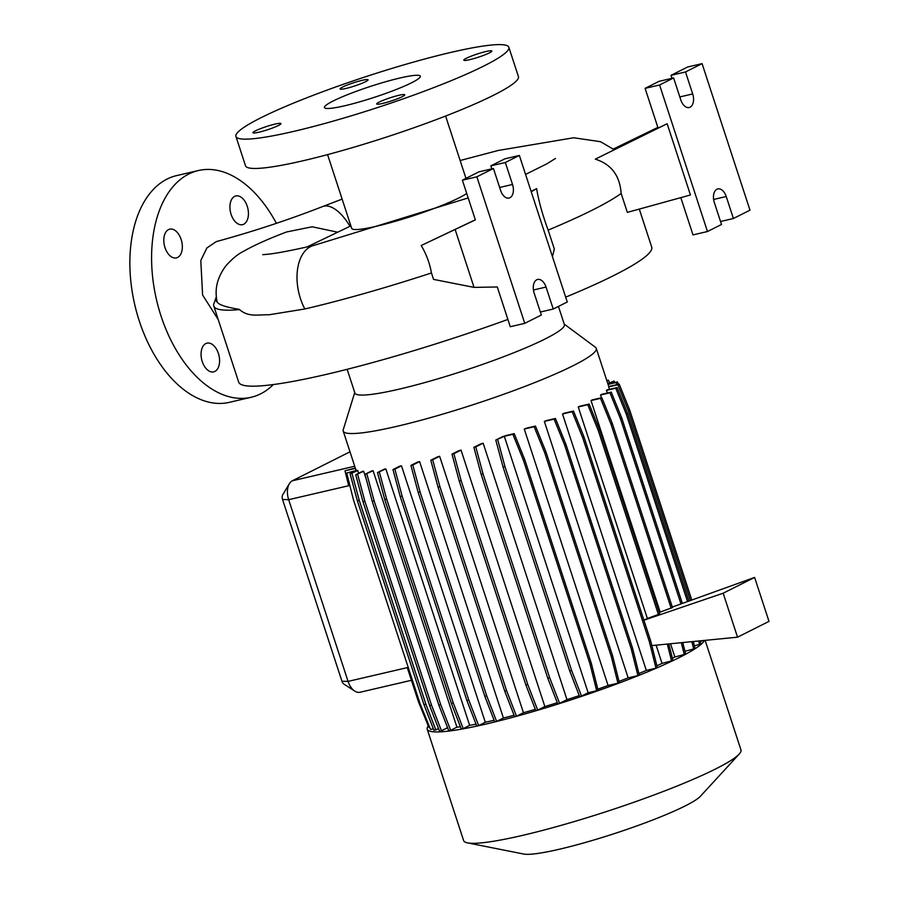 <?xml version="1.0" encoding="UTF-8"?>
<svg xmlns="http://www.w3.org/2000/svg" width="899" height="899" viewBox="0 0 899 899"><rect width="100%" height="100%" fill="white"/><g stroke="black" fill="none" stroke-linecap="round" stroke-linejoin="round"><path stroke-width="1.35" d="M349.981 226.29A42.68 19.362 -111.5 0 0 322.617 206.568C288.186 219.985 252.754 231.661 216.322 241.595L206.871 247.978L200.803 260.541L202.601 295.041L218.221 319.55M216.423 297.749A213.434 24.531 -18.1 0 0 217.378 302.3L216.985 301.289C215.097 291.006 215.681 279.994 225.649 266.082C231.998 258.957 237.853 254.102 243.213 251.506C253.709 245.461 268.16 238.943 286.567 231.976L312.144 226.784L337.653 232.2M469.772 59.649A14.744 1.697 -18.1 0 0 484.539 54.996A14.744 1.697 -18.1 0 0 491.854 51.007A14.744 1.697 -18.1 0 0 485.921 51.535A14.744 1.697 -18.1 0 0 471.155 56.176A14.744 1.697 -18.1 0 0 463.828 60.166A14.744 1.697 -18.1 0 0 469.772 59.649M382.637 103.43A14.744 1.697 -18.1 0 0 397.403 98.789A14.744 1.697 -18.1 0 0 404.719 94.8A14.744 1.697 -18.1 0 0 398.785 95.316A14.744 1.697 -18.1 0 0 384.019 99.969A14.744 1.697 -18.1 0 0 376.692 103.958A14.744 1.697 -18.1 0 0 382.637 103.43M258.878 132.22A14.744 1.697 -18.1 0 0 273.633 127.579A14.744 1.697 -18.1 0 0 280.96 123.59A14.744 1.697 -18.1 0 0 275.015 124.107A14.744 1.697 -18.1 0 0 260.249 128.759A14.744 1.697 -18.1 0 0 252.934 132.749A14.744 1.697 -18.1 0 0 258.878 132.22M346.014 88.439A14.744 1.697 -18.1 0 0 360.78 83.787A14.744 1.697 -18.1 0 0 368.096 79.797A14.744 1.697 -18.1 0 0 362.162 80.326A14.744 1.697 -18.1 0 0 347.396 84.967A14.744 1.697 -18.1 0 0 340.069 88.956A14.744 1.697 -18.1 0 0 346.014 88.439M214.872 371.433A14.744 8.878 -103.1 0 1 213.67 371.871A14.744 8.878 -103.1 0 1 201.949 360.555A14.744 8.878 -103.1 0 1 205.77 343.587A14.744 8.878 -103.1 0 1 206.984 343.148A14.744 8.878 -103.1 0 1 218.704 354.464A14.744 8.878 -103.1 0 1 214.872 371.433M177.62 257.451A14.744 8.878 -103.1 0 1 176.406 257.889A14.744 8.878 -103.1 0 1 164.686 246.573A14.744 8.878 -103.1 0 1 168.518 229.605A14.744 8.878 -103.1 0 1 169.731 229.166A14.744 8.878 -103.1 0 1 181.452 240.483A14.744 8.878 -103.1 0 1 177.62 257.451M243.719 224.233A14.744 8.878 -103.1 0 1 242.516 224.671A14.744 8.878 -103.1 0 1 230.796 213.355A14.744 8.878 -103.1 0 1 234.628 196.387A14.744 8.878 -103.1 0 1 235.83 195.948A14.744 8.878 -103.1 0 1 247.551 207.264A14.744 8.878 -103.1 0 1 243.719 224.233M216.333 296.805L213.535 304.783L213.838 306.143L238.673 382.12A217.277 24.97 -18.1 0 0 326.213 374.411A217.277 24.97 -18.1 0 0 507.901 319.437M217.378 302.3C219.075 304.873 226.413 307.233 239.37 309.38L239.539 309.593C248.618 317.482 258.08 314.493 268.958 314.785L304.828 308.975A217.277 24.97 161.9 0 0 431.453 272.959L433.554 279.387L474.043 287.388L497.293 286.983L510.272 326.719L524.758 323.348L476.863 176.811L493.439 168.473L500.619 190.453A10.867 6.54 76.9 0 0 509.036 198.05A10.867 6.54 76.9 0 0 509.924 197.724A10.867 6.54 76.9 0 0 512.52 184.475L505.339 162.494L519.364 155.448L567.258 301.997L553.233 309.042L546.053 287.062A10.867 6.54 76.9 0 0 537.636 279.465A10.867 6.54 76.9 0 0 534.152 293.04L541.333 315.021L524.758 323.348M347.149 369.309L354.903 393.032A110.195 12.665 -18.1 0 0 399.302 389.121A110.195 12.665 -18.1 0 0 509.654 354.386A110.195 12.665 -18.1 0 0 564.381 324.561L558.448 306.424M354.734 392.537L343.238 429.756A133.119 15.305 -18.1 0 0 343.216 431.071A133.119 15.305 -18.1 0 0 396.852 426.34A133.119 15.305 -18.1 0 0 530.163 384.39A133.119 15.305 -18.1 0 0 596.273 348.363A133.119 15.305 -18.1 0 0 595.475 347.317L564.212 324.078M428.284 725.965A145.885 16.766 -18.1 0 0 427.227 729.224L463.637 840.599A145.885 16.766 -18.1 0 0 467.491 842.869A145.885 16.766 -18.1 0 0 522.409 835.418A145.885 16.766 -18.1 0 0 739.203 754.059A145.885 16.766 -18.1 0 0 740.967 749.946L705.142 640.358M427.227 729.224A145.885 16.766 -18.1 0 0 486.011 724.043A145.885 16.766 -18.1 0 0 625.828 680.498A145.885 16.766 -18.1 0 0 704.378 640.436M467.491 842.869L523.791 854.05A94.811 10.9 -18.1 0 0 559.481 849.207A94.811 10.9 -18.1 0 0 700.366 796.334L739.203 754.059M327.584 154.617L351.7 228.402A62.076 7.136 -18.1 0 0 376.715 226.188A62.076 7.136 -18.1 0 0 466.716 193.454M307.053 246.944L350.88 225.863M235.943 136.479L245.517 165.787A143.559 16.497 -18.1 0 0 303.368 160.685A143.559 16.497 -18.1 0 0 447.129 115.443A143.559 16.497 -18.1 0 0 518.431 76.584L508.845 47.276A143.559 16.497 -18.1 0 0 451.006 52.378A143.559 16.497 -18.1 0 0 307.233 97.62A143.559 16.497 -18.1 0 0 235.943 136.479A143.559 16.497 -18.1 0 0 293.782 131.378A143.559 16.497 -18.1 0 0 437.555 86.135A143.559 16.497 -18.1 0 0 508.845 47.276M344.778 105.756A50.434 5.799 -18.1 0 0 395.29 89.855A50.434 5.799 -18.1 0 0 420.339 76.213A50.434 5.799 -18.1 0 0 400.01 77.999A50.434 5.799 -18.1 0 0 349.497 93.889A50.434 5.799 -18.1 0 0 324.449 107.543A50.434 5.799 -18.1 0 0 344.778 105.756M690.095 107.195A10.867 6.54 76.9 0 0 692.691 93.945L685.51 71.965L702.074 63.638L749.98 210.175L733.404 218.502L726.223 196.521A10.867 6.54 76.9 0 0 717.807 188.925A10.867 6.54 76.9 0 0 714.323 202.5L721.504 224.48L707.479 231.526L659.585 84.989L673.609 77.943L680.79 99.924A10.867 6.54 76.9 0 0 689.207 107.509A10.867 6.54 76.9 0 0 690.095 107.195M273.341 384.558A116.398 70.066 -103.1 0 1 260.676 393.818A116.398 70.066 -103.1 0 1 251.124 397.279A116.398 70.066 -103.1 0 1 158.584 307.919A116.398 70.066 -103.1 0 1 188.824 174.001A116.398 70.066 -103.1 0 1 198.376 170.54A116.398 70.066 -103.1 0 1 276.398 223.334M251.124 397.279L229.391 402.336A116.398 70.066 -103.1 0 1 136.862 312.976A116.398 70.066 -103.1 0 1 167.102 179.058A116.398 70.066 -103.1 0 1 176.653 175.586L198.376 170.54M485.303 722.268L478.684 725.594L468.75 699.95L402.134 496.124L394.863 469.143L401.482 465.817L485.303 722.268A133.119 15.305 -18.1 0 0 493 720.537A133.119 15.305 -18.1 0 0 494.113 720.268M357.746 470.548A133.119 15.305 161.9 0 1 357.06 470.267L346.733 473.031L356.139 470.84L350.104 473.874L357.746 470.548L358.645 473.301M363.657 471.29A133.119 15.305 161.9 0 1 362.69 471.267L355.734 474.762L363.657 471.29L366.387 479.617M446.825 725.751L447.477 727.74A133.119 15.305 -18.1 0 0 447.601 727.74M373.107 470.75A133.119 15.305 161.9 0 1 371.826 470.874L364.96 474.324L373.107 470.75L456.928 727.19A133.119 15.305 -18.1 0 0 460.434 726.774M385.828 468.907A133.119 15.305 161.9 0 1 384.289 469.166L377.501 472.582L385.828 468.907L469.649 725.358A133.119 15.305 -18.1 0 0 476.065 724.167M401.482 465.817A133.119 15.305 161.9 0 1 399.695 466.199L392.975 469.581L394.863 469.143M700.299 641.538L702.939 640.571M694.399 645.875L700.905 643.999L700.119 640.852M684.948 651.292L695.073 648.572L693.309 641.515M672.396 658.304A133.119 15.305 -18.1 0 0 674.857 657L685.656 654.124L682.757 642.549M656.888 665.777A133.119 15.305 -18.1 0 0 662.057 663.395L672.946 660.507L668.789 643.92M655.989 668.171L657.326 667.496L650.618 640.751L584.002 436.925L573.506 411.057L564.358 413.18A133.119 15.305 161.9 0 1 562.516 413.967L646.336 670.418L655.989 668.171L649.28 641.414L582.664 437.599L572.169 411.72L562.516 413.967M638.908 673.531A133.119 15.305 -18.1 0 0 646.336 670.418M637.919 675.587L639.256 674.913L632.559 648.157L565.932 444.342L555.436 418.462L546.558 420.53A133.119 15.305 161.9 0 1 544.345 421.406L628.165 677.857L637.919 675.587L631.222 648.831L564.606 445.005L554.099 419.136L544.345 421.406M619.018 681.397A133.119 15.305 -18.1 0 0 628.165 677.857M617.961 683.184L619.299 682.51L612.59 655.753L545.974 451.939L535.478 426.07L526.915 428.059A133.119 15.305 161.9 0 1 524.263 429.037L608.084 685.488L617.961 683.184L611.253 656.427L544.637 452.613L534.141 426.733L524.263 429.037M597.813 689.185A133.119 15.305 -18.1 0 0 608.084 685.488M596.7 690.747L598.037 690.072L591.328 663.316L524.713 459.501L514.217 433.633L506.058 435.532A133.119 15.305 161.9 0 1 502.136 436.88L495.798 440.061L504.317 436.296L588.137 692.736L596.7 690.747L590.002 663.99L591.328 663.316M588.137 692.736L581.518 696.062L571.584 670.418L504.968 466.603L497.698 439.622M495.798 440.061L503.069 467.042L569.685 670.868L579.619 696.511L581.518 696.062M566.977 699.636L559.594 703.344L549.66 677.7L483.044 473.885L475.773 446.904L483.156 443.196L566.977 699.636A133.119 15.305 -18.1 0 0 579.271 695.59M483.156 443.196A133.119 15.305 161.9 0 1 480.324 444.106L473.885 447.342L481.145 474.324L547.761 678.149L557.706 703.793L559.594 703.344M544.85 706.547L537.703 710.131L527.769 684.487L461.153 480.673L453.883 453.692L461.03 450.096L544.85 706.547A133.119 15.305 -18.1 0 0 557.29 702.726M461.03 450.096A133.119 15.305 161.9 0 1 458.512 450.849L451.995 454.13L459.254 481.111L525.87 684.937L535.804 710.57L537.703 710.131M523.454 712.727L516.498 716.222L506.564 690.578L439.948 486.764L432.677 459.771L439.645 456.276L523.454 712.727A133.119 15.305 -18.1 0 0 535.332 709.356M439.645 456.276A133.119 15.305 161.9 0 1 437.386 456.906L430.79 460.221L438.049 487.202L504.676 691.016L514.61 716.66L516.498 716.222M503.418 718.02L496.63 721.425L486.696 695.781L420.08 491.967L412.81 464.985L419.597 461.569L503.418 718.02A133.119 15.305 -18.1 0 0 514.071 715.267M419.597 461.569A133.119 15.305 161.9 0 1 417.574 462.075L410.91 465.424L418.181 492.405L484.797 696.219L494.731 721.863L496.63 721.425M392.975 469.581L400.235 496.574L466.851 700.388L476.785 726.032L478.684 725.594M469.649 725.358L463.21 728.595L453.276 702.951L386.66 499.125L379.389 472.144M377.501 472.582L384.761 499.574L451.377 703.389L461.311 729.033L463.21 728.595M456.928 727.19L450.669 730.336L440.735 704.692L374.119 500.867L366.848 473.885M364.96 474.324L372.22 501.316L438.847 705.131L448.781 730.775L450.669 730.336M447.477 727.74L441.454 730.763L431.509 705.119L364.893 501.305L357.633 474.324M355.734 474.762L363.005 501.743L429.621 705.569L439.555 731.213L441.454 730.763M438.521 728.527L435.824 729.876L425.89 704.232L359.263 500.417L352.003 473.436M425.89 704.232L423.991 704.681L433.925 730.325L435.824 729.876M433.352 728.831L430.542 729.482L420.047 703.602L353.431 499.788L346.733 473.031M429.576 727.077L428.812 727.257L418.305 701.377L407.629 668.71L408.573 668.485M656.101 645.167L662.057 663.395M647.381 618.49L659.765 613.938L599.622 429.924L589.126 404.056L579.731 406.247A133.119 15.305 161.9 0 1 578.237 406.955L647.381 618.49L643.448 620.377M660.181 612.073L672.474 607.555L612.343 423.553L601.836 397.684L592.205 399.92A133.119 15.305 161.9 0 1 591.036 400.561L660.181 612.073L659.304 612.522M682.363 603.431L621.748 418.001L611.253 392.121L601.375 394.425A133.119 15.305 161.9 0 1 600.554 394.976L601.465 397.774M688.915 601.071L627.592 413.428L617.096 387.548L606.937 389.919A133.119 15.305 161.9 0 1 606.488 390.38L607.353 393.032M691.792 600.038L629.671 409.978L619.175 384.098L608.69 386.536A133.119 15.305 161.9 0 1 608.69 386.896L609.477 389.323M349.992 451.804L292.377 480.763A15.519 9.338 76.9 0 0 289.377 483.696A15.519 9.338 76.9 0 0 288.669 499.687L348.059 681.397A15.519 9.338 76.9 0 0 354.734 691.084A15.519 9.338 76.9 0 0 360.072 692.241L411.416 680.296M349.565 484.336L348.441 484.595L344.991 470.806L355.408 468.39M670.53 643.751L674.857 657M667.159 123.736L595.329 159.145C611.275 164.225 619.883 175.653 621.153 193.431L627.345 212.378L690.443 194.982L667.159 123.736L658.09 128.096L645.1 88.36L659.124 81.315L673.609 77.943M680.824 197.634L692.994 234.897L707.479 231.526M720.526 221.502L733.404 218.502M671.991 78.314L671.025 75.336L687.589 67.009L702.074 63.638M671.025 75.336L685.51 71.965M645.1 88.36L659.585 84.989M658.09 128.096L595.329 159.145M613.455 149.088L657.888 127.478M657.854 127.388L613.365 149.02M552.436 256.653L554.346 249.068L548.143 230.11C542.457 214.625 538.613 200.803 536.613 188.644L531.107 191.386M475.335 219.794L421.193 245.517L475.369 219.907L462.378 180.171L478.953 171.844L493.439 168.473M462.378 180.171L476.863 176.811M455.164 229.616L474.043 287.388M540.355 312.032L553.233 309.042M491.832 168.855L490.854 165.865L504.878 158.82L519.364 155.448M490.854 165.865L505.339 162.494M531.219 191.745L536.613 188.644M421.193 245.517C426.328 254.102 429.744 263.25 431.453 272.959M565.673 297.153A217.277 24.97 -18.1 0 0 651.719 247.113L639.29 209.085M354.734 691.084L343.946 684.117A4.652 2.798 -103.1 0 1 341.935 681.217L282.544 499.507A4.652 2.798 -103.1 0 1 282.758 494.708L289.377 483.696M621.153 193.431A217.277 24.97 161.9 0 1 548.143 230.11M609.466 382.828L608.421 380.153L606.915 380.906M608.421 380.153L606.791 380.524M438.847 705.131L440.735 704.692M372.22 501.316L374.119 500.867M504.676 691.016L506.564 690.578M438.049 487.202L439.948 486.764M430.79 460.221L432.677 459.771M590.002 663.99L523.375 460.176L524.713 459.501M523.375 460.176L512.88 434.296L514.217 433.633M512.88 434.296L504.317 436.296M569.685 670.868L571.584 670.418M503.069 467.042L504.968 466.603M672.317 607.05L754.609 577.416L768.982 621.378L737.54 637.177L651.831 645.583M737.54 637.177L723.167 593.216L643.909 620.22M658.439 614.601L598.296 430.599L587.8 404.73L578.237 406.955M671.609 661.17L667.328 644.066M671.148 608.23L611.005 424.227L600.51 398.358L591.036 400.561M684.33 654.798L681.296 642.695M598.296 430.599L599.622 429.924M587.8 404.73L589.126 404.056M723.167 593.216L754.609 577.416M611.005 424.227L612.343 423.553M600.51 398.358L601.836 397.684M690.398 600.543L628.334 410.641L617.838 384.772L608.69 386.896M628.334 410.641L629.671 409.978M617.838 384.772L619.175 384.098M451.377 703.389L453.276 702.951M384.761 499.574L386.66 499.125M525.87 684.937L527.769 684.487M459.254 481.111L461.153 480.673M451.995 454.13L453.883 453.692M611.253 656.427L612.59 655.753M544.637 452.613L545.974 451.939M534.141 426.733L535.478 426.07M344.991 470.806L355.296 468.053M616.939 384.626L616.096 382.547L608.061 384.412M614.635 382.524L614.051 381.041L607.814 383.659M618.4 384.278L617.433 381.873L608.027 384.064L614.051 381.041M616.096 382.547L617.433 381.873M423.991 704.681L357.375 500.855L359.263 500.417M357.375 500.855L350.104 473.874M466.851 700.388L468.75 699.95M400.235 496.574L402.134 496.124M547.761 678.149L549.66 677.7M481.145 474.324L483.044 473.885M473.885 447.342L475.773 446.904M631.222 648.831L632.559 648.157M564.606 445.005L565.932 444.342M554.099 419.136L555.436 418.462M680.97 603.937L620.422 418.664L609.927 392.796L600.554 394.976M693.747 649.247L691.837 641.661M620.422 418.664L621.748 418.001M609.927 392.796L611.253 392.121M429.621 705.569L431.509 705.119M363.005 501.743L364.893 501.305M484.797 696.219L486.696 695.781M418.181 492.405L420.08 491.967M410.91 465.424L412.81 464.985M649.28 641.414L650.618 640.751M582.664 437.599L584.002 436.925M572.169 411.72L573.506 411.057M687.533 601.577L626.255 414.102L615.759 388.222L606.488 390.38M699.579 644.673L698.658 640.998M626.255 414.102L627.592 413.428M615.759 388.222L617.096 387.548M213.838 306.143A217.277 24.97 -18.1 0 0 239.539 309.593M314.268 245.292A42.68 25.689 76.9 0 0 314.167 245.315A42.68 25.689 76.9 0 0 300.457 298.637A42.68 25.689 76.9 0 0 304.828 308.975M499.642 187.475L512.52 184.475M679.813 96.935L692.691 93.945M292.377 480.763L354.712 466.255M282.544 499.507L288.669 499.687L349.846 485.46M341.935 681.217L348.059 681.397L408.213 667.406M713.615 199.454L726.223 196.521M533.444 289.995L546.053 287.062M468.188 197.937L314.167 245.315C293.703 250.034 278.566 252.979 268.745 254.17L262.744 254.687M356.094 470.492L343.216 431.071M608.747 386.525L596.273 348.363M465.974 178.373L445.601 116.038M322.617 206.568L342.126 199.095M460.142 160.516L498.372 150.448L573.652 137.761L600.532 141.705L614.219 149.717M555.492 158.46L546.974 163.753L525.567 174.428"/></g></svg>
